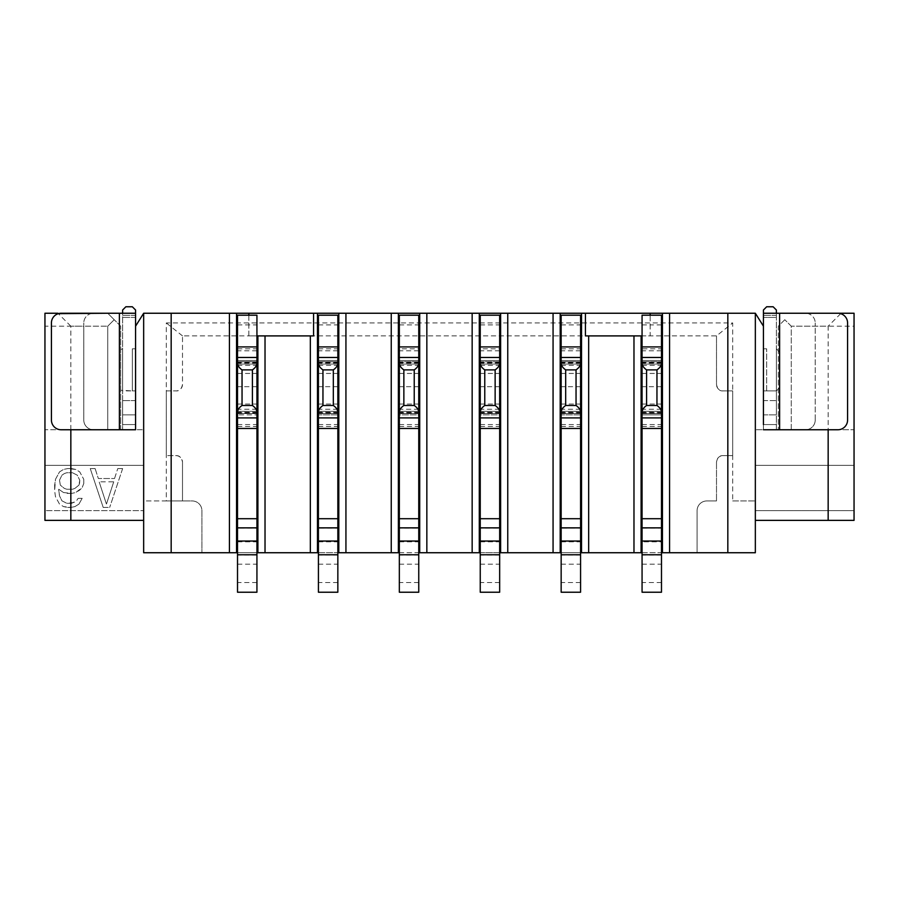 <?xml version="1.0" encoding="UTF-8"?>
<svg xmlns="http://www.w3.org/2000/svg" width="899" height="899" viewBox="0 0 899 899"><rect width="100%" height="100%" fill="white"/><g stroke="black" fill="none" stroke-linecap="round" stroke-linejoin="round"><path stroke-width="0.67" stroke-dasharray="4.5 3.37" d="M732.685 455.647L722.976 455.647C719.548 455.422 717.391 457.58 716.503 462.12A6.473 6.473 0 0 1 722.976 455.647L732.685 455.647L732.685 500.957L755.34 500.957L755.34 552.739L143.66 552.739L143.66 500.957L166.315 500.957L166.315 322.955L732.685 322.955L732.685 455.647L732.685 390.919L722.976 390.919L732.685 390.919M237.516 552.739L256.934 552.739M318.426 552.739L337.844 552.739M399.336 552.739L418.754 552.739M480.246 552.739L499.664 552.739M561.156 552.739L580.574 552.739M642.066 552.739L661.484 552.739M166.315 500.957L182.497 500.957L182.497 462.12L182.497 500.957L192.206 500.957A9.709 9.709 0 0 1 201.915 510.666L201.915 552.739L201.915 510.666A9.709 9.709 0 0 0 192.206 500.957L143.66 500.957L143.66 313.245L755.34 313.245L755.34 520.375L755.34 510.666L854.05 510.666L854.05 465.356L755.34 465.356L755.34 510.666L854.05 510.666L854.05 520.375L755.34 520.375M732.685 500.957L755.34 500.957L755.34 313.245L755.34 465.356L854.05 465.356L854.05 429.756L755.34 429.756L854.05 429.756L854.05 326.191L791.266 326.191L791.266 429.756L778.32 429.756L791.266 429.756L791.266 326.191L784.793 319.718L791.266 326.191L828.159 326.191L828.159 429.756M763.431 424.575L776.376 424.575L776.376 414.866L776.376 429.756L776.376 424.575L763.431 424.575L776.376 424.575L763.431 424.575L763.431 414.866L763.431 429.756L763.431 326.191L755.34 313.245M784.793 319.718L778.32 326.191L778.32 429.756L778.32 326.191L784.793 319.718M791.266 313.245L854.05 313.245L854.05 326.191M840.689 313.661L828.159 326.191M716.503 462.12L716.503 500.957L716.503 462.12M716.503 335.9L716.503 384.446C717.391 388.997 719.548 391.155 722.976 390.919A6.473 6.473 0 0 1 716.503 384.446L716.503 335.9L182.497 335.9L182.497 384.446A6.473 6.473 0 0 1 176.024 390.919C179.452 391.155 181.609 388.997 182.497 384.446L182.497 335.9L716.503 335.9L732.685 322.955M166.315 390.919L176.024 390.919L166.315 390.919L166.315 455.647L176.024 455.647A6.473 6.473 0 0 1 182.497 462.12C181.609 457.58 179.452 455.422 176.024 455.647L166.315 455.647M697.085 552.739L697.085 510.666A9.709 9.709 0 0 1 706.794 500.957L716.503 500.957L706.794 500.957A9.709 9.709 0 0 0 697.085 510.666L697.085 552.739M257.901 361.791L236.549 361.791L236.549 413.574L257.901 413.574L257.901 348.846M338.811 361.791L317.459 361.791L317.459 413.574L338.811 413.574L338.811 348.846M398.369 361.791L419.721 361.791L419.721 413.574L398.369 413.574L398.369 348.846M479.279 361.791L500.631 361.791L500.631 413.574L479.279 413.574L479.279 348.846M560.189 348.846L560.189 361.791L581.541 361.791L581.541 413.574L560.189 413.574L560.189 426.519M560.189 361.791L560.189 413.574M641.099 413.574L641.099 361.791L662.451 361.791L662.451 413.574L641.099 413.574L641.099 426.519M248.843 315.189L248.843 335.9L313.571 335.9L313.571 313.245M585.429 313.245L585.429 335.9L650.157 335.9L650.157 313.245M182.497 335.9L166.315 322.955M237.516 426.519L256.934 426.519L256.934 528.095L237.516 528.095L237.516 315.189L256.934 315.189L256.934 335.9L248.843 335.9L248.843 313.245M318.426 424.575L337.844 424.575L337.844 414.866L318.426 414.866L318.426 315.189L337.844 315.189L337.844 414.866L318.426 414.866L318.426 528.095L337.844 528.095L337.844 592.227L318.426 592.227L318.426 528.095M318.426 426.519L337.844 426.519L337.844 528.095M318.426 413.574L318.426 412.259L318.426 413.574L337.844 413.574L337.844 412.259L337.844 413.574L318.426 413.574L337.844 413.574M318.426 361.791L318.426 363.106L318.426 361.791L337.844 361.791L337.844 363.106L337.844 361.791L318.426 361.791L337.844 361.791M337.844 424.575L337.844 426.519M338.811 426.519L338.811 413.574M317.459 413.574L317.459 426.519M318.426 324.899L337.844 324.899M317.459 348.846L317.459 361.791M318.426 348.846L337.844 348.846M318.426 360.499L337.844 360.499L318.426 360.499M399.336 424.575L418.754 424.575L418.754 414.866L399.336 414.866L399.336 361.791L399.336 363.106L399.336 361.791L418.754 361.791L418.754 414.866L399.336 414.866L399.336 528.095L418.754 528.095L418.754 592.227L399.336 592.227L399.336 528.095M418.754 424.575L418.754 528.095M399.336 361.791L399.336 348.846L418.754 348.846L418.754 361.791L399.336 361.791L418.754 361.791L418.754 363.106L418.754 361.791M399.336 324.899L418.754 324.899L418.754 315.189L399.336 315.189L399.336 348.846M399.336 413.574L399.336 412.259L399.336 413.574L418.754 413.574L418.754 412.259L418.754 413.574L399.336 413.574L418.754 413.574M418.754 324.899L418.754 348.846M399.336 364.061L418.754 364.061L399.336 364.061M399.336 373.445L418.754 373.445M399.336 411.315L418.754 411.315L399.336 411.315M419.721 426.519L419.721 413.574M399.336 426.519L418.754 426.519M398.369 413.574L398.369 426.519M419.721 361.791L419.721 348.846M399.336 360.499L418.754 360.499L399.336 360.499M480.246 424.575L499.664 424.575L499.664 414.866L480.246 414.866L480.246 361.791L480.246 363.106L480.246 361.791L499.664 361.791L499.664 414.866L480.246 414.866L480.246 528.095L499.664 528.095L499.664 592.227L480.246 592.227L480.246 528.095M499.664 424.575L499.664 528.095M480.246 361.791L480.246 348.846L499.664 348.846L499.664 361.791L480.246 361.791L499.664 361.791L499.664 363.106L499.664 361.791M480.246 324.899L499.664 324.899L499.664 315.189L480.246 315.189L480.246 348.846M480.246 413.574L480.246 412.259L480.246 413.574L499.664 413.574L499.664 412.259L499.664 413.574L480.246 413.574L499.664 413.574M499.664 324.899L499.664 348.846M480.246 364.061L499.664 364.061L480.246 364.061M480.246 373.445L499.664 373.445M480.246 411.315L499.664 411.315L480.246 411.315M500.631 426.519L500.631 413.574M480.246 426.519L499.664 426.519M479.279 413.574L479.279 426.519M500.631 361.791L500.631 348.846M480.246 360.499L499.664 360.499L480.246 360.499M561.156 424.575L580.574 424.575L580.574 414.866L561.156 414.866L561.156 315.189L580.574 315.189L580.574 414.866L561.156 414.866L561.156 528.095L580.574 528.095L580.574 592.227L561.156 592.227L561.156 528.095M561.156 426.519L580.574 426.519L580.574 528.095M561.156 413.574L561.156 412.259L561.156 413.574L580.574 413.574L580.574 412.259L580.574 413.574L561.156 413.574L580.574 413.574M561.156 361.791L561.156 363.106L561.156 361.791L580.574 361.791L580.574 363.106L580.574 361.791L561.156 361.791L580.574 361.791M580.574 424.575L580.574 426.519M581.541 426.519L581.541 413.574M561.156 324.899L580.574 324.899M561.156 348.846L580.574 348.846M581.541 361.791L581.541 348.846M561.156 360.499L580.574 360.499L561.156 360.499M642.066 324.899L650.157 324.899L650.157 335.9L642.066 335.9L642.066 315.189L661.484 315.189L661.484 361.791L642.066 361.791L642.066 363.106L642.066 348.846L661.484 348.846M661.484 324.899L650.157 324.899L650.157 315.189M642.066 335.9L642.066 348.846M642.066 424.575L661.484 424.575L661.484 414.866L642.066 414.866L642.066 361.791L661.484 361.791L661.484 414.866L642.066 414.866L642.066 541.827L661.484 541.827L661.484 592.227L642.066 592.227L642.066 541.827M642.066 413.574L642.066 412.259L642.066 413.574L661.484 413.574L661.484 412.259L661.484 413.574L642.066 413.574L661.484 413.574M661.484 424.575L661.484 528.095L642.066 528.095M661.484 528.095L661.484 541.827M662.451 361.791L662.451 348.846M662.451 426.519L662.451 413.574M661.484 361.791L661.484 363.106L661.484 361.791L642.066 361.791M641.099 348.846L641.099 361.791M642.066 360.499L661.484 360.499L642.066 360.499M642.066 426.519L661.484 426.519M661.484 411.315L642.066 411.315L661.484 411.315M642.066 373.445L661.484 373.445M661.484 364.061L642.066 364.061L661.484 364.061M727.83 313.245L727.83 552.739M580.574 411.315L561.156 411.315L580.574 411.315M561.156 373.445L580.574 373.445M580.574 364.061L561.156 364.061L580.574 364.061M337.844 411.315L318.426 411.315L337.844 411.315M318.426 373.445L337.844 373.445M337.844 364.061L318.426 364.061L337.844 364.061M256.934 335.9L256.934 413.574L237.516 413.574L237.516 412.259L237.516 413.574L256.934 413.574L256.934 414.866L237.516 414.866L256.934 414.866L256.934 426.519M237.516 361.791L237.516 363.106L237.516 361.791L256.934 361.791L256.934 363.106L256.934 361.791L237.516 361.791L256.934 361.791M256.934 528.095L256.934 592.227L237.516 592.227L237.516 528.095M257.901 426.519L257.901 413.574M236.549 413.574L236.549 426.519M256.934 413.574L256.934 412.259L256.934 413.574L237.516 413.574M237.516 324.899L256.934 324.899M236.549 348.846L236.549 361.791M237.516 348.846L256.934 348.846M237.516 360.499L256.934 360.499L237.516 360.499M171.17 552.739L171.17 313.245M143.66 313.245L143.66 520.375L143.66 313.245L135.569 326.191L135.569 429.756L44.95 429.756L44.95 313.245L107.734 313.245L114.207 319.718L107.734 326.191L107.734 429.756L107.734 326.191L114.207 319.718L107.734 313.245M135.569 310.009L135.569 317.403L135.569 313.245L119.387 313.245L119.387 429.756L119.387 313.245L122.624 313.245L122.624 429.756L122.624 424.575L135.569 424.575L135.569 414.866L135.569 424.575L122.624 424.575L122.624 429.756L122.624 310.009L122.624 313.245L93.496 313.245A9.709 9.709 0 0 0 83.787 322.955A9.709 9.709 0 0 1 93.496 313.245L61.132 313.245A9.709 9.709 0 0 0 51.423 322.955L51.423 420.047A9.709 9.709 0 0 0 61.132 429.756L135.569 429.756L135.569 326.191L135.569 429.756L143.66 429.756L44.95 429.756L44.95 510.666L143.66 510.666L44.95 510.666L44.95 520.375L143.66 520.375M70.841 429.756L70.841 326.191L107.734 326.191L83.787 326.191L83.787 322.955L83.787 420.047A9.709 9.709 0 0 0 93.496 429.756A9.709 9.709 0 0 1 83.787 420.047L83.787 326.191L44.95 326.191M107.734 429.756L120.68 429.756L107.734 429.756M135.569 414.866L135.569 348.846L135.569 414.866L122.624 414.866L122.624 400.628L122.624 424.575L122.624 414.866L135.569 414.866M122.624 390.919L122.624 348.846L122.624 390.919L120.68 390.278L120.68 349.497L120.68 390.278L132.333 390.919L122.624 390.919M135.569 315.324L122.624 315.324L135.569 315.324L135.569 313.245L122.624 313.245L122.624 310.009M120.68 429.756L120.68 326.191L120.68 429.756M120.68 326.191L114.207 319.718L120.68 326.191M70.841 326.191L58.311 313.661M143.66 465.356L44.95 465.356L143.66 465.356M58.705 490.91L58.705 489.247L63.559 492.562L58.705 489.247L59.514 495.866L61.941 500.822L66.796 503.305L61.941 500.822L59.514 495.866L58.705 490.91M71.65 503.305L66.796 503.305L74.078 502.474L76.505 500.822L78.123 498.338L76.505 500.822L71.65 503.305M82.169 498.338L78.123 498.338L82.169 498.338L78.932 504.125L74.887 506.609L70.841 507.429L74.887 506.609L78.932 504.125L82.169 498.338M67.605 507.429L70.841 507.429L63.559 506.609L59.514 504.125L55.468 496.686L54.659 490.91L55.468 496.686L59.514 504.125L63.559 506.609L67.605 507.429M54.659 485.123L54.659 490.91L55.468 479.336L59.514 471.896L63.559 469.424L67.605 468.593L63.559 469.424L59.514 471.896L55.468 479.336L54.659 485.123M71.65 468.593L67.605 468.593L75.696 469.424L79.741 471.896L83.787 479.336L79.741 471.896L75.696 469.424L71.65 468.593M83.787 483.471L83.787 479.336L83.787 483.471L82.169 487.595L75.696 492.562L71.65 493.382L75.696 492.562L79.741 490.079L82.169 487.595L83.787 483.471M67.605 493.382L71.65 493.382L63.559 492.562L67.605 493.382M122.624 468.593L109.678 507.429L122.624 468.593L117.769 468.593L122.624 468.593M103.205 507.429L109.678 507.429L103.205 507.429L90.26 468.593L95.114 468.593L90.26 468.593L103.205 507.429M95.114 468.593L98.351 478.515L114.533 478.515L98.351 478.515L95.114 468.593M114.533 478.515L117.769 468.593L114.533 478.515M122.624 313.245L135.569 313.245M132.333 306.773L125.86 306.773M79.741 482.639L78.932 485.123L74.887 488.427L72.459 489.247L66.796 489.247L72.459 489.247L74.887 488.427L78.932 485.123L79.741 480.167L79.741 482.639M66.796 489.247L64.368 488.427L60.323 485.123L59.514 480.167L60.323 485.123L64.368 488.427L66.796 489.247M59.514 480.167L61.941 475.2L64.368 473.548L66.796 472.728L72.459 472.728L66.796 472.728L64.368 473.548L61.941 475.2L59.514 480.167M72.459 472.728L77.314 475.2L79.741 480.167L77.314 475.2L72.459 472.728M113.724 481.819L106.442 504.125L99.16 481.819L106.442 504.125L113.724 481.819L99.16 481.819L113.724 481.819M122.624 348.846L120.68 349.497L122.624 348.846M132.333 390.919L135.569 390.919L132.333 390.919L135.569 390.919L132.333 390.919L132.333 348.846L132.333 390.919M122.624 424.575L135.569 424.575L122.624 424.575M132.333 348.846L135.569 348.846L132.333 348.846M256.934 411.315L237.516 411.315L256.934 411.315M237.516 373.445L256.934 373.445M256.934 364.061L237.516 364.061L256.934 364.061M763.431 310.009L763.431 313.245L779.613 313.245L763.431 313.245L776.376 313.245L776.376 315.324L776.376 313.245L763.431 313.245L776.376 313.245L763.431 313.245L763.431 317.403L763.431 310.009L763.431 317.403L776.376 317.403L776.376 313.245L763.431 313.245L763.431 317.403L776.376 317.403L776.376 310.009M763.431 429.756L763.431 326.191L763.431 429.756L779.613 429.756L763.431 429.756L776.376 429.756L776.376 313.245L776.376 429.756L805.504 429.756L779.613 429.756L779.613 313.245L805.504 313.245A9.709 9.709 0 0 1 815.213 322.955A9.709 9.709 0 0 0 805.504 313.245L779.613 313.245L779.613 429.756L779.613 313.245L776.376 313.245M763.431 400.628L763.431 348.846L763.431 400.628L776.376 400.628L776.376 414.866L776.376 390.919L776.376 400.628L763.431 400.628M766.049 307.391L766.667 306.773L773.14 306.773L766.667 306.773L765.824 307.615M773.14 306.773L766.667 306.773M766.667 390.919L776.376 390.919L766.667 390.919L776.376 390.919L776.376 348.846L776.376 390.919L779.613 387.683L779.613 352.082L779.613 387.683L776.376 390.919L766.667 390.919L766.667 348.846L766.667 390.919L763.431 390.919L776.376 390.919M763.431 348.846L766.667 348.846L763.431 348.846M815.213 420.047L815.213 322.955L815.213 420.047A9.709 9.709 0 0 1 805.504 429.756A9.709 9.709 0 0 0 815.213 420.047M776.376 348.846L779.613 352.082L776.376 348.846M779.613 429.756L837.868 429.756A9.709 9.709 0 0 0 847.577 420.047L847.577 322.955A9.709 9.709 0 0 0 837.868 313.245L779.613 313.245M318.426 541.827L337.844 541.827M337.844 554.998L318.426 554.998M318.426 564.156L337.844 564.156M337.844 582.518L318.426 582.518M318.426 362.061L337.844 362.061M399.336 362.061L418.754 362.061M418.754 362.623L399.336 362.623M399.336 365.297L418.754 365.297M418.754 386.682L399.336 386.682M399.336 404.056L418.754 404.056M418.754 409.259L399.336 409.259M399.336 412.742L418.754 412.742M480.246 362.061L499.664 362.061M499.664 362.623L480.246 362.623M480.246 365.297L499.664 365.297M499.664 386.682L480.246 386.682M480.246 404.056L499.664 404.056M499.664 409.259L480.246 409.259M480.246 412.742L499.664 412.742M561.156 541.827L580.574 541.827M580.574 554.998L561.156 554.998M561.156 564.156L580.574 564.156M580.574 582.518L561.156 582.518M561.156 362.061L580.574 362.061M661.484 554.998L642.066 554.998M642.066 564.156L661.484 564.156M661.484 582.518L642.066 582.518M642.066 362.061L661.484 362.061M661.484 350.79L642.066 350.79M661.484 413.315L642.066 413.315M642.066 412.742L661.484 412.742M661.484 409.259L642.066 409.259M642.066 404.056L661.484 404.056M661.484 386.682L642.066 386.682M642.066 365.297L661.484 365.297M661.484 362.623L642.066 362.623M580.574 413.315L561.156 413.315M561.156 412.742L580.574 412.742M580.574 409.259L561.156 409.259M561.156 404.056L580.574 404.056M580.574 386.682L561.156 386.682M561.156 365.297L580.574 365.297M580.574 362.623L561.156 362.623M580.574 350.79L561.156 350.79M499.664 582.518L480.246 582.518M480.246 564.156L499.664 564.156M499.664 554.998L480.246 554.998M480.246 541.827L499.664 541.827M499.664 350.79L480.246 350.79M499.664 413.315L480.246 413.315M418.754 582.518L399.336 582.518M399.336 564.156L418.754 564.156M418.754 554.998L399.336 554.998M399.336 541.827L418.754 541.827M418.754 350.79L399.336 350.79M418.754 413.315L399.336 413.315M337.844 413.315L318.426 413.315M318.426 412.742L337.844 412.742M337.844 409.259L318.426 409.259M318.426 404.056L337.844 404.056M337.844 386.682L318.426 386.682M318.426 365.297L337.844 365.297M337.844 362.623L318.426 362.623M337.844 350.79L318.426 350.79M237.516 424.575L256.934 424.575M237.516 541.827L256.934 541.827M256.934 554.998L237.516 554.998M237.516 564.156L256.934 564.156M256.934 582.518L237.516 582.518M237.516 362.061L256.934 362.061M119.387 313.245L119.387 429.756M135.569 400.628L122.624 400.628L135.569 400.628M256.934 413.315L237.516 413.315M237.516 412.742L256.934 412.742M256.934 409.259L237.516 409.259M237.516 404.056L256.934 404.056M256.934 386.682L237.516 386.682M237.516 365.297L256.934 365.297M256.934 362.623L237.516 362.623M256.934 350.79L237.516 350.79M776.376 315.324L763.431 315.324L776.376 315.324M763.431 414.866L776.376 414.866L763.431 414.866M337.844 363.106L318.426 363.106M418.754 363.106L399.336 363.106M499.664 363.106L480.246 363.106M580.574 363.106L561.156 363.106M661.484 363.106L642.066 363.106M661.484 412.259L642.066 412.259M580.574 412.259L561.156 412.259M499.664 412.259L480.246 412.259M418.754 412.259L399.336 412.259M337.844 412.259L318.426 412.259M256.934 363.106L237.516 363.106M135.569 317.403L122.624 317.403L135.569 317.403M256.934 412.259L237.516 412.259"/><path stroke-width="1.35" d="M171.17 313.245L171.17 552.739L143.66 552.739L143.66 313.245L229.425 313.245L229.425 552.739L237.516 552.739M171.17 552.739L229.425 552.739M256.934 552.739L318.426 552.739M337.844 552.739L399.336 552.739M418.754 552.739L480.246 552.739M499.664 552.739L561.156 552.739M580.574 552.739L642.066 552.739M661.484 552.739L727.83 552.739L727.83 313.245L755.34 313.245L755.34 552.739L727.83 552.739M669.575 552.739L669.575 313.245L727.83 313.245M669.575 313.245L472.155 313.245L472.155 552.739M426.845 552.739L426.845 313.245L472.155 313.245M426.845 313.245L391.245 313.245L391.245 552.739M345.935 552.739L345.935 313.245L391.245 313.245M345.935 313.245L338.811 313.245L338.811 426.519L337.844 426.519M229.425 313.245L338.811 313.245M755.34 313.245L763.431 326.191L763.431 424.575M755.34 520.375L828.159 520.375L828.159 429.756M791.266 313.245L854.05 313.245L854.05 520.375L828.159 520.375M248.843 313.245L248.843 315.189M313.571 313.245L313.571 335.9L310.335 335.9L310.335 552.739M265.025 552.739L265.025 335.9L310.335 335.9M265.025 335.9L257.901 335.9L257.901 552.739M256.934 335.9L257.901 335.9M317.459 313.245L317.459 552.739M338.811 426.519L338.811 552.739M318.426 426.519L317.459 426.519M318.426 413.147L318.426 592.227L337.844 592.227L337.844 315.189L318.426 315.189L318.426 362.23C318.257 365.118 319.774 367.68 322.955 369.882L322.955 405.483C319.774 407.697 318.257 410.247 318.426 413.147L318.426 362.23M337.844 413.574L338.811 413.574M317.459 413.574L318.426 413.574M322.955 405.483L333.315 405.483C336.496 407.697 338.013 410.247 337.844 413.147M337.844 362.23C338.013 365.129 336.496 367.68 333.315 369.882L322.955 369.882M317.459 348.846L318.426 348.846M337.844 348.846L338.811 348.846M318.426 361.791L317.459 361.791M338.811 361.791L337.844 361.791M399.336 426.519L398.369 426.519L398.369 552.739M398.369 313.245L398.369 348.846L399.336 348.846M398.369 426.519L398.369 348.846M418.754 348.846L419.721 348.846L419.721 426.519L418.754 426.519M419.721 426.519L419.721 552.739M399.336 413.147L399.336 592.227L418.754 592.227L418.754 315.189L399.336 315.189L399.336 362.23C399.167 365.118 400.684 367.68 403.865 369.882L403.865 405.483C400.684 407.697 399.167 410.247 399.336 413.147L399.336 362.23M419.721 361.791L418.754 361.791M399.336 361.791L398.369 361.791M398.369 413.574L399.336 413.574M418.754 413.574L419.721 413.574M419.721 313.245L419.721 348.846M480.246 426.519L479.279 426.519L479.279 552.739M479.279 313.245L479.279 348.846L480.246 348.846M479.279 426.519L479.279 348.846M499.664 348.846L500.631 348.846L500.631 426.519L499.664 426.519M500.631 426.519L500.631 552.739M480.246 413.147L480.246 592.227L499.664 592.227L499.664 315.189L480.246 315.189L480.246 362.23C480.077 365.118 481.594 367.68 484.775 369.882L484.775 405.483C481.594 407.697 480.077 410.247 480.246 413.147L480.246 362.23M500.631 361.791L499.664 361.791M480.246 361.791L479.279 361.791M479.279 413.574L480.246 413.574M499.664 413.574L500.631 413.574M500.631 313.245L500.631 348.846M507.755 552.739L507.755 313.245M553.065 552.739L553.065 313.245M560.189 552.739L560.189 313.245M581.541 552.739L581.541 426.519L580.574 426.519M561.156 426.519L560.189 426.519M561.156 413.147L561.156 592.227L580.574 592.227L580.574 315.189L561.156 315.189L561.156 362.23C560.987 365.118 562.504 367.68 565.685 369.882L565.685 405.483C562.504 407.697 560.987 410.247 561.156 413.147L561.156 362.23M580.574 413.574L581.541 413.574M560.189 413.574L561.156 413.574M565.685 405.483L576.045 405.483C579.226 407.697 580.743 410.247 580.574 413.147M580.574 362.23C580.743 365.129 579.226 367.68 576.045 369.882L565.685 369.882M560.189 348.846L561.156 348.846M580.574 348.846L581.541 348.846L581.541 313.245M561.156 361.791L560.189 361.791M581.541 361.791L580.574 361.791M581.541 426.519L581.541 348.846M588.665 552.739L588.665 335.9L585.429 335.9L585.429 313.245M650.157 315.189L650.157 313.245M642.066 335.9L633.975 335.9L633.975 552.739M588.665 335.9L633.975 335.9M641.099 335.9L641.099 348.846L642.066 348.846M646.595 405.483L656.955 405.483C660.136 407.697 661.653 410.247 661.484 413.147L661.484 315.189L642.066 315.189L642.066 362.23C641.897 365.118 643.414 367.68 646.595 369.882L646.595 405.483C643.414 407.697 641.897 410.247 642.066 413.147L642.066 362.23M642.066 413.147L642.066 592.227L661.484 592.227L661.484 413.147M662.451 313.245L662.451 426.519L661.484 426.519M662.451 426.519L662.451 552.739M642.066 426.519L641.099 426.519L641.099 552.739M661.484 362.23C661.653 365.129 660.136 367.68 656.955 369.882L646.595 369.882M661.484 348.846L662.451 348.846M662.451 361.791L661.484 361.791M642.066 361.791L641.099 361.791M656.955 405.483L656.955 369.882M641.099 426.519L641.099 348.846M641.099 413.574L642.066 413.574M661.484 413.574L662.451 413.574M576.045 405.483L576.045 369.882M499.664 362.23C499.833 365.129 498.316 367.68 495.135 369.882L484.775 369.882M484.775 405.483L495.135 405.483L495.135 369.882M495.135 405.483C498.316 407.697 499.833 410.247 499.664 413.147M418.754 362.23C418.923 365.129 417.406 367.68 414.225 369.882L403.865 369.882M403.865 405.483L414.225 405.483L414.225 369.882M414.225 405.483C417.406 407.697 418.923 410.247 418.754 413.147M333.315 405.483L333.315 369.882M257.901 426.519L256.934 426.519M237.516 426.519L236.549 426.519L236.549 552.739M237.516 413.147L237.516 592.227L256.934 592.227L256.934 315.189L237.516 315.189L237.516 362.23C237.347 365.118 238.864 367.68 242.045 369.882L242.045 405.483C238.864 407.697 237.347 410.247 237.516 413.147L237.516 362.23M256.934 413.574L257.901 413.574M236.549 413.574L237.516 413.574M242.045 405.483L252.405 405.483C255.586 407.697 257.103 410.247 256.934 413.147M256.934 362.23C257.103 365.129 255.586 367.68 252.405 369.882L242.045 369.882M236.549 313.245L236.549 348.846L237.516 348.846M237.516 361.791L236.549 361.791M256.934 348.846L257.901 348.846M257.901 361.791L256.934 361.791M236.549 348.846L236.549 426.519M143.66 313.245L135.569 326.191L135.569 313.245L135.569 429.756L135.569 424.575L135.569 429.756L119.387 429.756L119.387 313.245L61.132 313.245A9.709 9.709 0 0 0 51.423 322.955L51.423 420.047A9.709 9.709 0 0 0 61.132 429.756L119.387 429.756M143.66 520.375L70.841 520.375L70.841 429.756M122.624 310.009L125.86 306.773L132.333 306.773L125.86 306.773L122.624 310.009L125.86 306.773L122.624 310.009L122.624 313.245M58.311 313.661L107.734 313.245M57.896 313.245L44.95 313.245L44.95 520.375L70.841 520.375M135.569 315.324L135.569 310.009L132.333 306.773L135.569 310.009M135.569 313.245L119.387 313.245M125.86 306.773L132.333 306.773M252.405 405.483L252.405 369.882M776.376 313.245L776.376 310.009L773.14 306.773L776.376 310.009L773.14 306.773L766.667 306.773L763.431 310.009L765.746 307.694L763.431 310.009L763.431 326.191L763.431 313.245L837.868 313.245A9.709 9.709 0 0 1 847.577 322.955L847.577 420.047A9.709 9.709 0 0 1 837.868 429.756L763.431 429.756M763.431 310.009L765.746 307.694M774.061 307.694L776.376 310.009M337.844 554.773L318.426 554.773M318.426 541.041L337.844 541.041M337.844 527.859L318.426 527.859M318.426 518.712L337.844 518.712M337.844 428.463L318.426 428.463M337.844 417.9L318.426 417.9M318.426 357.476L337.844 357.476M318.426 346.913L337.844 346.913M580.574 554.773L561.156 554.773M561.156 541.041L580.574 541.041M580.574 527.859L561.156 527.859M561.156 518.712L580.574 518.712M580.574 428.463L561.156 428.463M580.574 417.9L561.156 417.9M561.156 357.476L580.574 357.476M561.156 346.913L580.574 346.913M661.484 554.773L642.066 554.773M642.066 541.041L661.484 541.041M661.484 527.859L642.066 527.859M642.066 518.712L661.484 518.712M661.484 428.463L642.066 428.463M661.484 417.9L642.066 417.9M642.066 357.476L661.484 357.476M642.066 346.913L661.484 346.913M480.246 346.913L499.664 346.913M480.246 357.476L499.664 357.476M499.664 417.9L480.246 417.9M499.664 428.463L480.246 428.463M480.246 518.712L499.664 518.712M499.664 527.859L480.246 527.859M480.246 541.041L499.664 541.041M499.664 554.773L480.246 554.773M399.336 346.913L418.754 346.913M399.336 357.476L418.754 357.476M418.754 417.9L399.336 417.9M418.754 428.463L399.336 428.463M399.336 518.712L418.754 518.712M418.754 527.859L399.336 527.859M399.336 541.041L418.754 541.041M418.754 554.773L399.336 554.773M256.934 554.773L237.516 554.773M237.516 541.041L256.934 541.041M256.934 527.859L237.516 527.859M237.516 518.712L256.934 518.712M256.934 428.463L237.516 428.463M256.934 417.9L237.516 417.9M237.516 357.476L256.934 357.476M237.516 346.913L256.934 346.913M779.613 313.245L779.613 429.756"/></g></svg>

